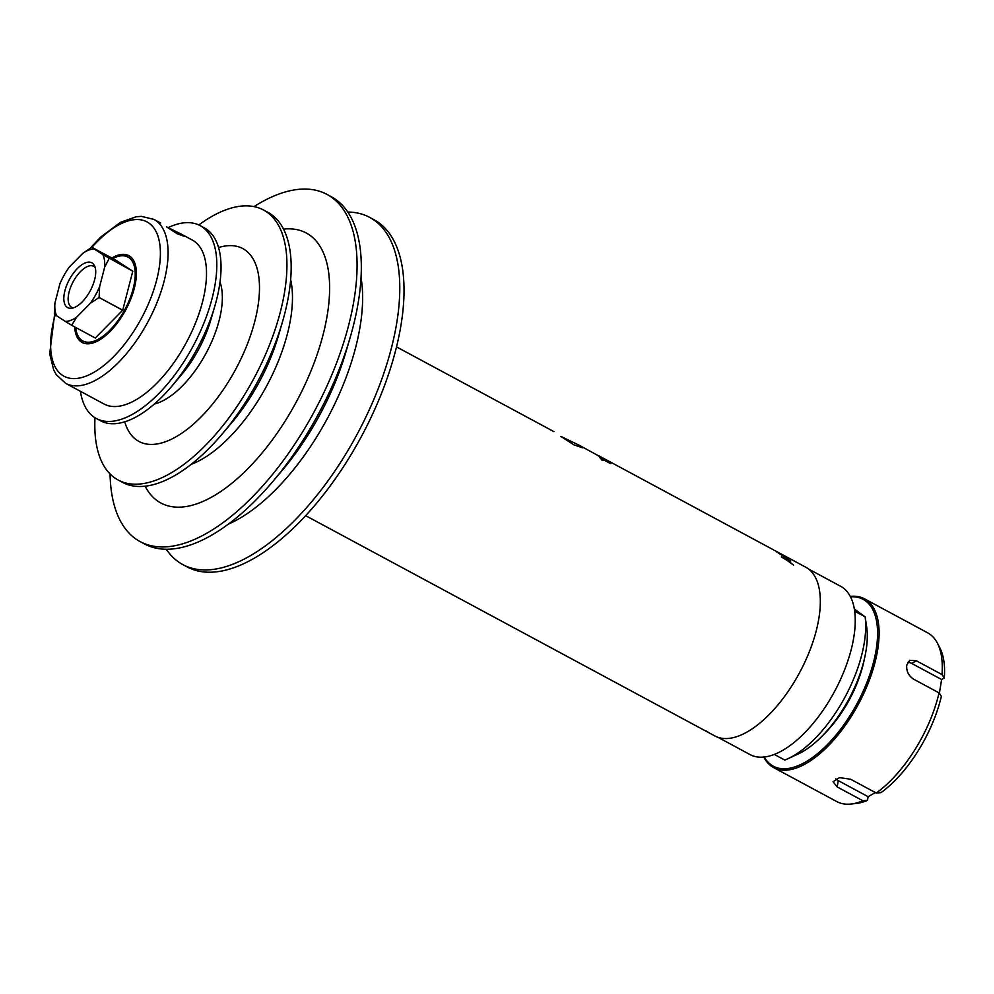 <?xml version="1.0" encoding="UTF-8"?>
<svg xmlns="http://www.w3.org/2000/svg" width="994" height="994" viewBox="0 0 994 994"><rect width="100%" height="100%" fill="white"/><g stroke="black" fill="none" stroke-linecap="round" stroke-linejoin="round"><path stroke-width="1.49" d="M560.877 436.403L573.948 444.877L582.546 447.809L579.39 445.349L561.063 436.503M609.583 462.421A95.834 44.581 -61.7 0 0 606.75 460.172M787.323 558.74L789.149 559.287L787.26 557.559L776.587 551.819L787.323 558.74M786.801 560.194L793.585 565.139L787.633 560.492L790.715 560.976L781.371 556.951L786.801 560.194M579.39 445.349L602.873 458.184M599.742 457.501A95.834 44.581 118.3 0 1 601.792 459.936M784.378 555.696L805.724 567.189A95.834 44.581 118.3 0 1 797.809 675.87A95.834 44.581 118.3 0 1 714.86 735.958L305.655 515.662M600.314 456.619L598.773 455.898M706.237 731L709.057 732.826M600.264 456.718L603.06 458.371M609.272 462.285A95.722 44.531 -61.7 0 0 606.7 460.272M92.218 263.025A25.459 11.841 -61.7 0 0 69.804 278.755A25.459 11.841 -61.7 0 0 67.319 307.407A25.459 11.841 -61.7 0 0 71.431 308.289A25.459 11.841 -61.7 0 0 90.205 290.832A25.459 11.841 -61.7 0 0 94.43 265.56A25.459 11.841 -61.7 0 0 92.218 263.025M95.163 267.423A23.272 10.822 -61.7 0 0 94.107 266.529A23.272 10.822 -61.7 0 0 93.759 266.317A23.272 10.822 -61.7 0 0 73.407 281.29A23.272 10.822 -61.7 0 0 71.344 307.096A23.272 10.822 -61.7 0 0 71.692 307.308A23.272 10.822 -61.7 0 0 73.394 307.867M75.693 327.473A47.65 22.166 -61.7 0 0 75.904 329.176A47.65 22.166 -61.7 0 0 82.08 340.532A47.65 22.166 -61.7 0 0 124.026 311.085A47.65 22.166 -61.7 0 0 128.686 257.483A47.65 22.166 -61.7 0 0 114.335 257.794A47.65 22.166 -61.7 0 0 112.807 258.552M75.904 329.176L76.178 330.903A49.29 22.924 -61.7 0 0 82.552 342.657A49.29 22.924 -61.7 0 0 82.726 342.768M129.431 256.005A49.29 22.924 -61.7 0 0 115.925 257.061L114.335 257.794M59.889 283.849A39.872 18.551 118.3 0 1 69.369 266.976L82.924 253.221A39.872 18.551 118.3 0 1 94.231 249.034L102.804 254.576A39.872 18.551 118.3 0 1 104.631 267.274L99.648 286.583A39.872 18.551 118.3 0 1 90.168 303.456L76.613 317.21A39.872 18.551 118.3 0 1 65.306 321.41L56.733 315.856A39.872 18.551 118.3 0 1 54.906 303.158L59.889 283.849M76.613 317.21L71.655 325.286L65.306 321.41M99.648 286.583L99.077 297.467L122.709 310.203A44.245 20.588 118.3 0 1 122.684 310.24L95.3 338.022L71.655 325.299M56.733 315.856L54.335 314.067L54.906 303.158M82.924 253.221L91.821 247.27L115.466 259.981L132.786 271.2M91.821 247.27L94.231 249.034M102.804 254.576L132.798 271.2M109.141 258.49L104.631 267.274M122.709 310.203L132.786 271.213M99.077 297.467A44.245 20.588 118.3 0 1 99.052 297.517L90.168 303.456M122.684 310.24L99.052 297.517M854.331 608.999L865.128 616.876A95.561 44.457 118.3 0 1 787.869 758.745A95.561 44.457 118.3 0 1 784.775 760.062L774.314 754.434A95.561 44.457 -61.7 0 0 854.666 611.235L865.128 616.777L866.619 626.531A85.161 39.611 118.3 0 1 797.933 754.111L787.869 758.745M808.557 569.028L840.675 586.311A95.561 44.457 118.3 0 1 832.786 694.682A95.561 44.457 118.3 0 1 750.085 754.608L717.954 737.312M74.687 326.927A49.29 22.924 -61.7 0 0 82.142 342.47A49.29 22.924 -61.7 0 0 124.797 311.569A49.29 22.924 -61.7 0 0 128.872 255.669A49.29 22.924 -61.7 0 0 111.788 258.005M177.255 233.776L184.213 236.311L181.293 234.137L166.532 226.831L177.255 233.776M54.62 314.303L49.7 353.827L53.713 370.041L56.273 374.651L65.641 383.349L104.059 404.024A93.101 43.314 -61.7 0 0 184.635 345.651A93.101 43.314 -61.7 0 0 192.327 240.076L181.293 234.137M80.427 391.301A109.526 50.955 -61.7 0 0 96.269 418.486L100.518 420.773A109.526 50.955 -61.7 0 0 171.763 386.256A109.526 50.955 -61.7 0 0 195.309 352.1A109.526 50.955 -61.7 0 0 214.766 306.376A109.526 50.955 -61.7 0 0 204.354 227.899L200.105 225.613A109.526 50.955 -61.7 0 0 168.073 227.638M96.269 418.486A109.526 50.955 -61.7 0 0 191.072 349.813A109.526 50.955 -61.7 0 0 200.105 225.613M124.747 421.816A109.526 50.955 -61.7 0 0 233.752 372.8A109.526 50.955 -61.7 0 0 218.568 247.543M95.002 417.753A153.337 71.332 -61.7 0 0 118.199 480.052L122.436 482.326A153.337 71.332 -61.7 0 0 222.184 434.005A153.337 71.332 -61.7 0 0 255.147 386.181A153.337 71.332 -61.7 0 0 282.383 322.18A153.337 71.332 -61.7 0 0 267.796 212.294L263.559 210.02A153.337 71.332 -61.7 0 0 198.8 224.955M118.199 480.052A153.337 71.332 -61.7 0 0 250.898 383.908A153.337 71.332 -61.7 0 0 263.559 210.02M145.149 486.203A153.337 71.332 -61.7 0 0 293.59 406.881A153.337 71.332 -61.7 0 0 283.538 229.129M110.085 473.952A197.147 91.709 -61.7 0 0 140.117 541.606L144.366 543.892A197.147 91.709 -61.7 0 0 272.617 481.755A197.147 91.709 -61.7 0 0 314.986 420.276A197.147 91.709 -61.7 0 0 350.025 337.985A197.147 91.709 -61.7 0 0 331.263 196.713L327.014 194.414A197.147 91.709 -61.7 0 0 254.004 206.603M140.117 541.606A197.147 91.709 -61.7 0 0 310.737 417.989A197.147 91.709 -61.7 0 0 327.014 194.414M166.271 549.247A197.147 91.709 -61.7 0 0 182.809 564.592A197.147 91.709 -61.7 0 0 353.442 440.976A197.147 91.709 -61.7 0 0 369.718 217.4A197.147 91.709 -61.7 0 0 347.801 212.045M182.809 564.592L187.058 566.878A197.147 91.709 -61.7 0 0 357.691 443.262A197.147 91.709 -61.7 0 0 373.968 219.699L369.718 217.4M773.643 767.592L836.811 801.599A95.834 44.581 -61.7 0 0 850.864 804.034A95.834 44.581 -61.7 0 0 862.829 800.742L837.221 786.95L833.047 781.731L839.532 777.631L850.628 779.246L876.236 793.026A95.834 44.581 -61.7 0 0 939.057 692.88L913.449 679.088C908.479 675.696 906.242 671.037 906.752 665.11L909.672 660.314L916.369 660.761L941.977 674.553A95.834 44.581 -61.7 0 0 937.441 643.23A95.834 44.581 -61.7 0 0 927.675 632.83L864.494 598.823A95.834 44.581 118.3 0 1 877.727 649.492A95.834 44.581 118.3 0 1 833.867 739.847A95.834 44.581 118.3 0 1 773.643 767.592A95.834 44.581 118.3 0 1 763.802 757.055M764.249 757.006A94.741 44.071 -61.7 0 0 824.573 747.401A94.741 44.071 -61.7 0 0 876.211 649.417A94.741 44.071 -61.7 0 0 850.491 596.822M939.392 693.377L941.604 679.523L911.722 663.433A10.959 7.753 60.1 0 0 907.684 662.352M835.718 778.799A10.959 5.815 -170.9 0 0 838.24 780.601L868.11 796.691L875.329 792.541M939.057 692.88L941.38 696.297A92.678 43.115 118.3 0 1 880.933 792.665L876.236 793.026M941.604 679.523L944.3 677.97L941.977 674.553M937.441 643.23L939.889 647.964A92.678 43.115 118.3 0 1 944.3 677.97M868.11 796.691L867.526 800.369A92.678 43.115 118.3 0 1 856.169 803.475L850.864 804.034M862.829 800.742L867.526 800.369M864.171 659.904A76.252 35.473 118.3 0 1 824.448 733.696M850.28 596.412A95.834 44.581 118.3 0 1 864.494 598.823M609.558 462.471L596.052 454.482L606.725 460.222M786.304 556.938L782.626 554.826M778.24 552.465L779.333 553.062M785.695 556.565L784.751 556.006M601.768 459.973L602.861 460.57L601.221 458.569L610.788 463.726L599.717 457.551M601.32 457.153L602.016 457.526M171.763 386.256L181.206 375.111A75.022 34.902 -61.7 0 0 197.334 351.714A75.022 34.902 -61.7 0 0 210.653 320.391L214.766 306.376M222.184 434.005L231.627 422.86A118.833 55.279 -61.7 0 0 257.16 385.796A118.833 55.279 -61.7 0 0 278.283 336.196L282.383 322.18M272.617 481.755L282.06 470.609A162.643 75.668 -61.7 0 0 317.011 419.89A162.643 75.668 -61.7 0 0 345.912 352L350.025 337.985M65.641 383.349A93.101 43.314 -61.7 0 0 146.217 324.976A93.101 43.314 -61.7 0 0 153.908 219.401L141.397 216.357L136.128 216.779L120.485 222.333L100.481 237.268L90.119 248.314M154.381 404.011A75.022 34.902 -61.7 0 0 204.727 355.69A75.022 34.902 -61.7 0 0 220.009 282.097M191.246 464.31A118.833 55.279 -61.7 0 0 264.553 389.785A118.833 55.279 -61.7 0 0 290.646 279.662M228.396 524.124A162.643 75.668 -61.7 0 0 324.404 423.866A162.643 75.668 -61.7 0 0 361.033 277.736M55.254 314.787A87.621 40.766 -61.7 0 0 72.077 378.54A87.621 40.766 -61.7 0 0 139.806 321.286A87.621 40.766 -61.7 0 0 154.642 229.117A87.621 40.766 -61.7 0 0 91.945 247.32M838.24 780.601L837.221 786.95M911.722 663.433L916.369 660.761M783.284 555.112L780.004 553.335M778.911 552.751L774.798 550.539M773.705 549.955L603.085 458.097M553.969 431.657L396.519 346.894M600.711 456.818L598.823 455.799M160.668 223.041L153.908 219.401"/></g></svg>

